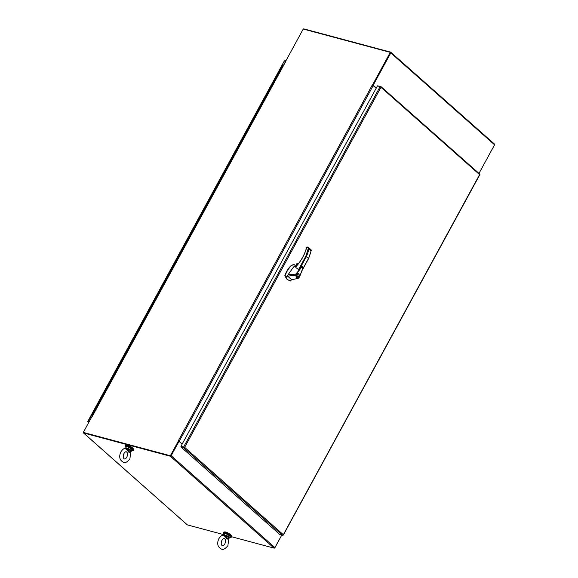 <?xml version="1.0" encoding="UTF-8"?>
<svg xmlns="http://www.w3.org/2000/svg" width="578" height="578" viewBox="0 0 578 578"><rect width="100%" height="100%" fill="white"/><g stroke="black" fill="none" stroke-linecap="round" stroke-linejoin="round"><path stroke-width="0.87" d="M390.432 52.591L372.55 84.894L390.287 52.367L373.171 85.233L390.786 52.916A0.751 0.513 131.5 0 0 390.62 52.136L303.927 28.9A0.751 0.513 131.5 0 0 303.342 29.066M494.602 144.746L478.996 173.4L494.566 144.818A0.751 0.513 -48.5 0 0 494.392 144.038M373.171 85.233L376.3 88.001M372.608 85.096L373.092 85.371M187.142 524.68A0.751 0.513 -48.5 0 0 187.38 524.896L223.722 534.636M231.561 536.731L274.073 548.132A0.751 0.513 -48.5 0 0 274.947 547.626L281.782 535.091L274.695 547.937M170.821 455.63L179.007 441.354L171.167 455.724A0.751 0.513 131.5 0 1 170.3 456.223L83.608 432.987A0.751 0.513 131.5 0 1 83.398 432.279M83.788 432.539L170.532 455.796M182.135 444.128L179.007 441.354M133.272 449.128L133.308 449.055A3.945 0.932 -151.4 0 0 131.56 447.126A3.945 0.932 -151.4 0 0 127.673 445.248A3.945 0.932 -151.4 0 0 126.387 445.284L126.344 445.349M131.784 450.486A4.602 1.084 -151.4 0 0 133.301 450.45A4.602 1.084 -151.4 0 0 132.449 449.099A4.602 1.084 -151.4 0 0 128.164 446.512A4.602 1.084 -151.4 0 0 125.216 446.043A4.602 1.084 -151.4 0 0 126.011 447.343M133.301 450.45L133.583 449.937A4.602 1.084 -151.4 0 0 132.73 448.586A4.602 1.084 -151.4 0 0 128.446 445.999A4.602 1.084 -151.4 0 0 125.498 445.53L125.216 446.043M231.258 535.907L231.301 535.835A3.945 0.932 -151.4 0 0 229.553 533.906A3.945 0.932 -151.4 0 0 225.666 532.027A3.945 0.932 -151.4 0 0 224.372 532.063L224.336 532.136M229.769 537.265A4.602 1.084 -151.4 0 0 231.287 537.229A4.602 1.084 -151.4 0 0 230.441 535.885A4.602 1.084 -151.4 0 0 226.157 533.292A4.602 1.084 -151.4 0 0 223.209 532.822A4.602 1.084 -151.4 0 0 224.004 534.123M231.287 537.229L231.568 536.716A4.602 1.084 -151.4 0 0 230.723 535.365A4.602 1.084 -151.4 0 0 226.439 532.779A4.602 1.084 -151.4 0 0 223.491 532.309L223.209 532.822M96.721 406.464L97.241 406.471L94.792 410.958L94.272 410.951M101.612 397.491L102.133 397.498L99.691 401.985L99.062 401.804L94.171 410.777L94.792 410.958L91.895 415.495M106.504 388.517L107.024 388.524L104.582 393.011L103.953 392.83L99.062 401.804L99.691 401.985L97.241 406.471L96.613 406.291M111.395 379.544L111.922 379.551L109.473 384.038L108.845 383.857L103.953 392.83L104.582 393.011L102.133 397.498L101.504 397.317M116.286 370.57L116.814 370.577L114.365 375.064L113.736 374.884L108.845 383.857L109.473 384.038L107.024 388.524L106.403 388.344M121.185 361.597L121.705 361.597L119.256 366.084L118.635 365.91L113.736 374.884L114.365 375.064L111.922 379.551L111.294 379.37M126.076 352.623L126.596 352.623L124.154 357.11L123.526 356.937L118.635 365.91L119.256 366.084L116.814 370.577L116.185 370.397M130.968 343.65L131.488 343.65L129.046 348.137L128.417 347.963L123.526 356.937L124.154 357.11L121.705 361.597L121.077 361.423M135.859 334.676L136.386 334.676L133.937 339.163L133.308 338.99L128.417 347.963L129.046 348.137L126.596 352.623L125.968 352.45M140.75 325.703L141.278 325.703L138.828 330.19L138.2 330.016L133.308 338.99L133.937 339.163L131.488 343.65L130.866 343.476M145.649 316.73L146.169 316.73L143.72 321.216L143.091 321.043L138.2 330.016L138.828 330.19L136.386 334.676L135.758 334.503M150.54 307.756L151.06 307.756L148.611 312.243L147.99 312.069L143.091 321.043L143.72 321.216L141.278 325.703L140.649 325.53M155.431 298.783L155.952 298.783L153.51 303.269L152.881 303.096L147.99 312.069L148.611 312.243L146.169 316.73L145.54 316.556M160.323 289.802L160.843 289.809L158.401 294.296L157.772 294.123L152.881 303.096L153.51 303.269L151.06 307.756L150.432 307.583M165.214 280.829L165.742 280.836L163.292 285.322L162.664 285.149L157.772 294.123L158.401 294.296L155.952 298.783L155.323 298.609M170.113 271.855L170.633 271.862L168.184 276.349L167.555 276.176L162.664 285.149L163.292 285.322L160.843 289.809L160.222 289.636M175.004 262.882L175.524 262.889L173.075 267.376L172.454 267.195L167.555 276.176L168.184 276.349L165.742 280.836L165.113 280.662M179.895 253.908L180.415 253.915L177.973 258.402L177.345 258.221L172.454 267.195L173.075 267.376L170.633 271.862L170.004 271.682M184.787 244.935L185.307 244.942L182.865 249.429L182.236 249.248L177.345 258.221L177.973 258.402L175.524 262.889L174.896 262.708M189.678 235.961L190.205 235.969L187.756 240.455L187.127 240.275L182.236 249.248L182.865 249.429L180.415 253.915L179.787 253.735M194.569 226.988L195.097 226.995L192.647 231.482L192.019 231.301L187.127 240.275L187.756 240.455L185.307 244.942L184.685 244.761M199.468 218.014L199.988 218.022L197.539 222.508L196.917 222.328L192.019 231.301L192.647 231.482L190.205 235.969L189.577 235.788M204.359 209.041L204.879 209.048L202.437 213.535L201.809 213.354L196.917 222.328L197.539 222.508L195.097 226.995L194.468 226.814M209.25 200.067L209.771 200.075L207.329 204.561L206.7 204.381L201.809 213.354L202.437 213.535L199.988 218.022L199.359 217.841M214.142 191.094L214.662 191.101L212.22 195.588L211.591 195.407L206.7 204.381L207.329 204.561L204.879 209.048L204.251 208.868M219.033 182.121L219.561 182.121L217.111 186.615L216.483 186.434L211.591 195.407L212.22 195.588L209.771 200.075L209.149 199.894M223.932 173.147L224.452 173.147L222.003 177.634L221.374 177.46L216.483 186.434L217.111 186.615L214.662 191.101L214.041 190.921M228.823 164.174L229.343 164.174L226.894 168.66L226.273 168.487L221.374 177.46L222.003 177.634L219.561 182.121L218.932 181.947M233.714 155.2L234.234 155.2L231.792 159.687L231.164 159.514L226.273 168.487L226.894 168.66L224.452 173.147L223.823 172.974M238.606 146.227L239.126 146.227L236.684 150.714L236.055 150.54L231.164 159.514L231.792 159.687L229.343 164.174L228.715 164M243.497 137.253L244.024 137.253L241.575 141.74L240.947 141.567L236.055 150.54L236.684 150.714L234.234 155.2L233.606 155.027M248.396 128.28L248.916 128.28L246.466 132.767L245.838 132.593L240.947 141.567L241.575 141.74L239.126 146.227L238.504 146.053M253.287 119.306L253.807 119.306L251.358 123.793L250.736 123.62L245.838 132.593L246.466 132.767L244.024 137.253L243.396 137.08M258.178 110.326L258.698 110.333L256.256 114.82L255.628 114.646L250.736 123.62L251.358 123.793L248.916 128.28L248.287 128.106M263.069 101.352L263.59 101.36L261.148 105.846L260.519 105.673L255.628 114.646L256.256 114.82L253.807 119.306L253.178 119.133M267.961 92.379L268.488 92.386L266.039 96.873L265.41 96.699L260.519 105.673L261.148 105.846L258.698 110.333L258.07 110.16M272.852 83.405L273.38 83.413L270.93 87.899L270.302 87.719L265.41 96.699L266.039 96.873L263.59 101.36L262.968 101.186M277.751 74.432L278.271 74.439L275.822 78.926L275.2 78.745L270.302 87.719L270.93 87.899L268.488 92.386L267.86 92.213M283.299 65.538L280.72 69.952L280.092 69.772L275.2 78.745L275.822 78.926L273.38 83.413L272.751 83.232M283.162 65.466L282.534 65.285L280.092 69.772L280.72 69.952L278.271 74.439L277.642 74.259M92.422 415.625L92.01 415.423L92.444 415.582M92.292 415.864L91.974 415.503M88.355 421.572L89.113 421.774L88.434 421.434M88.882 422.2L88.123 421.998A0.751 0.513 131.5 0 1 87.849 421.637L89.193 421.629M88.123 421.507L284.369 60.878M284.398 61.282L284.578 60.798A0.751 0.513 131.5 0 1 285.135 60.661L285.886 60.863M285.734 61.138L284.622 60.842M178.978 441.346L178.486 441.108M170.431 455.601L178.385 441.021L170.705 455.847L83.666 432.517L170.705 455.847M390.287 52.367L303.24 29.037L83.391 432.272M376.227 88.138L372.297 84.98L178.284 440.841L182.207 443.991M184.31 447.235L181.21 446.57L183.883 447.285M380.656 86.859L377.477 85.84L180.936 446.324L184.657 447.329L184.201 447.567A0.751 0.513 131.5 0 1 183.652 447.712L180.979 446.996L180.936 446.324M180.979 446.996L279.882 534.578L282.548 535.293A0.751 0.513 -48.5 0 0 283.097 535.156L479.588 174.614A0.751 0.513 -48.5 0 0 479.596 174.614L479.834 174.318A0.751 0.513 -48.5 0 0 479.559 173.956M184.201 447.567L184.657 447.329L283.285 534.672L283.01 534.932M283.285 534.672L283.119 535.127M377.839 85.934L380.656 86.368A0.751 0.513 131.5 0 1 380.931 86.729L380.967 87.271A0.751 0.513 131.5 0 1 380.967 87.278L184.657 447.329M297.54 264.76L296.427 265.49L296.687 266.595M297.446 264.869A0.983 0.672 -48.5 0 0 296.427 266.277M295.871 266.198L294.26 264.666L291.883 265.251C288.863 267.917 286.601 271.436 285.099 275.814L287.324 279.427L290.315 281.009L291.666 279.738L297.721 278.466L295.618 275.193L296.044 273.849L302.041 266.566L298.551 269.543L295.82 267.585L296.789 265.801M293.942 264.579L291.594 265.172C288.567 267.838 286.305 271.357 284.81 275.735L287.028 279.355L290.026 280.93M298.898 273.791C299.635 275.995 299.064 277.043 297.186 276.934C296.449 274.731 297.02 273.683 298.898 273.791L298.523 273.582M297.569 277.137L297.186 276.934M297.345 277.05L297.865 276.913M298.66 273.929L298.284 273.553M298.212 273.813L297.771 273.69M297.309 276.71C296.68 274.817 297.171 273.921 298.775 274.015C299.411 275.908 298.92 276.804 297.309 276.71L297.417 276.79M297.995 273.719L298.775 274.015M296.319 266.48L293.653 266.87L288.184 274.564L296.413 274.066L300.856 268.163C302.93 265.02 302.93 269.297 302.157 270.136L299.563 276.934L297.721 278.466L299.642 276.927L302.886 267.759L302.005 266.566M301.499 266.841C302.323 266.321 302.742 266.689 302.749 267.939M302.525 268.878L299.563 276.934L298.414 278.22M288.184 274.564L287.577 276.118L295.994 275.258C295.929 277.621 296.774 278.538 298.523 277.996M294.26 264.666L293.797 264.536M285.489 277.129L287.577 276.118L291.666 279.738M295.777 266.465L296.825 264.543L297.554 264.738M306.622 248.02L306.456 248.309C304.685 254.508 301.485 260.31 296.839 265.707M308.471 258.518L305.834 256.184L308.544 247.608L307.424 247.008L306.376 248.482A33.748 22.882 131.5 0 1 303.847 255.151M296.413 274.066L295.994 275.258M308.32 247.276L311.181 249.934L311.007 250.982A38.914 26.386 131.5 0 1 308.551 258.352L302.402 269.623M311.181 249.934L311.007 250.982L308.89 249.111L308.544 247.608L307.048 247.211M306.586 248.106L306.376 248.482M295.726 266.465L296.774 264.543L296.268 264.117L297.742 264.514M297.88 264.341L296.268 264.117M296.268 263.908L298.096 264.067M130.346 452.48L128.229 451.982L130.852 451.591L130.476 452.957M128.034 449.727L128.591 449.59L128.229 451.982L127.608 450.045L128.034 449.727L126.271 448.347L125.058 448.398L127.608 450.045M131.394 451.18L130.852 451.591A2.998 0.708 -151.4 0 0 128.591 449.59L128.966 448.918L126.734 447.964L125.657 447.993L125.563 448.925M125.657 447.993L126.25 446.895A3.287 0.773 -151.4 0 1 127.326 446.866A3.287 0.773 -151.4 0 1 130.57 448.434A3.287 0.773 -151.4 0 1 132.022 450.045L130.707 452.126L129.898 458.867C127.211 462.125 125.079 463.274 123.511 462.321C119.617 460.261 118.728 456.786 120.845 451.888C122.442 449.59 123.844 448.427 125.058 448.398M125.368 448.434L128.735 449.236M126.734 447.964L125.527 448.384M228.469 539.736L228.216 538.624L228.845 538.371L226.222 538.768L228.339 539.26M226.027 536.507L225.593 536.825L226.222 538.768L226.583 536.37L226.027 536.507L224.264 535.127L226.728 536.023L226.583 536.37A2.998 0.708 28.6 0 1 228.845 538.371L227.891 545.646C225.203 548.905 223.072 550.054 221.504 549.1C217.61 547.041 216.721 543.566 218.838 538.667C220.435 536.37 221.836 535.206 223.05 535.177L223.693 535.149M225.593 536.825L223.05 535.177M229.177 538.19L229.43 537.887A3.287 0.773 -151.4 0 0 226.959 535.698L223.628 534.802L224.242 533.675A3.287 0.773 28.6 0 1 225.319 533.653A3.287 0.773 28.6 0 1 228.556 535.214A3.287 0.773 28.6 0 1 230.015 536.825L229.387 537.959M224.719 534.744L223.361 535.214M390.786 52.916L494.566 144.818M274.073 548.132L170.3 456.223M83.608 432.987L187.38 524.896M274.947 547.626L171.167 455.724M88.709 422.518L88.123 421.998M91.613 417.627L285.604 61.745M373.236 85.486L179.216 441.346M479.588 174.614L380.967 87.278M183.652 447.712L282.548 535.293M380.151 86.555L183.609 447.04M298.551 269.543L305.834 256.184M299.91 268.459L306.441 256.48A38.914 26.386 -48.5 0 0 308.89 249.111M298.169 263.987L297.027 263.676M127.594 446.772A3.02 0.715 28.6 0 1 130.491 448.152A3.02 0.715 28.6 0 1 131.929 449.641M128.966 448.918A3.287 0.773 28.6 0 1 131.437 451.107M126.64 446.758A3.02 0.715 28.6 0 1 127.478 446.743M225.463 533.523A3.02 0.715 -151.4 0 0 224.625 533.537M229.921 536.427A3.02 0.715 -151.4 0 0 228.476 534.932A3.02 0.715 -151.4 0 0 225.586 533.552M390.764 52.215L494.544 144.117M83.456 432.915L187.236 524.817M94.171 410.777L91.721 415.264M87.834 421.333L284.376 60.849M88.687 422.554L87.972 421.918M283.307 535.105L479.848 174.621M479.704 174.036L380.808 86.447M295.835 267.368L296.774 265.656C301.391 260.288 304.577 254.53 306.326 248.374L306.947 247.124L308.146 247.174M302.2 270.294L308.638 258.496M308.638 258.489L311.231 250.469M298.169 263.98L296.919 263.64M123.902 453.557C124.877 452.14 125.686 451.555 126.329 451.801C127.687 452.581 127.861 454.38 126.842 457.198C125.845 458.629 125.036 459.214 124.415 458.954C123.056 458.173 122.883 456.374 123.902 453.557M132.022 450.045C131.762 448.81 130.274 447.712 127.543 446.743L126.25 446.895M221.894 540.336C220.875 543.154 221.042 544.953 222.4 545.733C223.029 545.993 223.831 545.408 224.828 543.977C225.854 541.16 225.68 539.361 224.322 538.58C223.679 538.335 222.87 538.92 221.894 540.336M224.242 533.675L225.528 533.523C228.498 534.679 229.993 535.784 230.015 536.825M229.415 537.916L228.967 538.436M223.556 535.705L223.643 534.773"/></g></svg>
